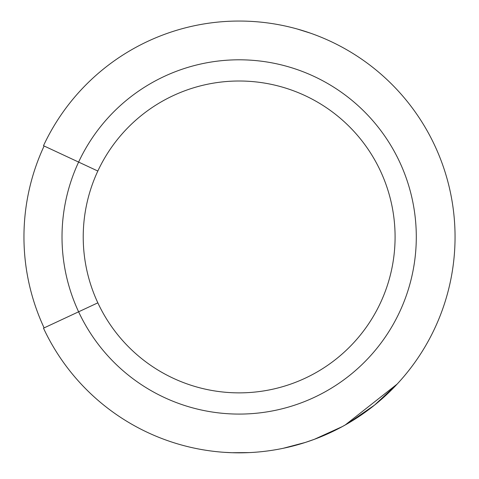 <?xml version="1.0" encoding="UTF-8"?>
<svg xmlns="http://www.w3.org/2000/svg" width="479" height="479" viewBox="0 0 479 479"><rect width="100%" height="100%" fill="white"/><g stroke="black" fill="none" stroke-linecap="round" stroke-linejoin="round"><path stroke-width="0.72" d="M283.329 448.266L305.357 442.434L314.386 439.303L331.827 431.932L340.773 427.424M403.474 376.979C414.892 362.807 414.892 362.807 403.474 376.979M345.185 425.005L397.121 384.104L374.512 405.132L347.898 423.448L360.412 415.568M314.386 439.303L342.341 426.579L347.898 423.448M323.265 435.776L327.367 433.992M292.358 446.177L288.382 447.147M273.952 450.009C255.918 452.451 255.918 452.451 273.952 450.009M224.244 452.32L232.076 452.715L249.302 452.595M310.548 33.195L297.483 29.075M343.287 426.059L343.742 425.813M97.842 302.836A155.92 155.92 0 0 0 335.869 359.25A155.92 155.92 0 0 0 335.869 114.631A155.92 155.92 0 0 0 97.842 302.836L43.493 328.181A215.891 215.891 0 0 0 373.063 406.294A215.891 215.891 0 0 0 373.063 67.593A215.891 215.891 0 0 0 43.493 145.7A215.891 215.891 0 0 1 373.063 67.593A215.891 215.891 0 0 1 373.063 406.294A215.891 215.891 0 0 1 43.493 328.181M97.842 171.045L43.493 145.7M370.644 65.707L373.033 67.569M85.436 388.529L83.328 386.361M44.116 145.993A215.209 215.209 0 0 0 44.116 327.893A215.209 215.209 0 0 1 44.116 145.993M78.616 162.082A177.134 177.134 0 0 1 349.023 97.991A177.134 177.134 0 0 1 349.023 375.889A177.134 177.134 0 0 1 78.616 162.082"/></g></svg>

